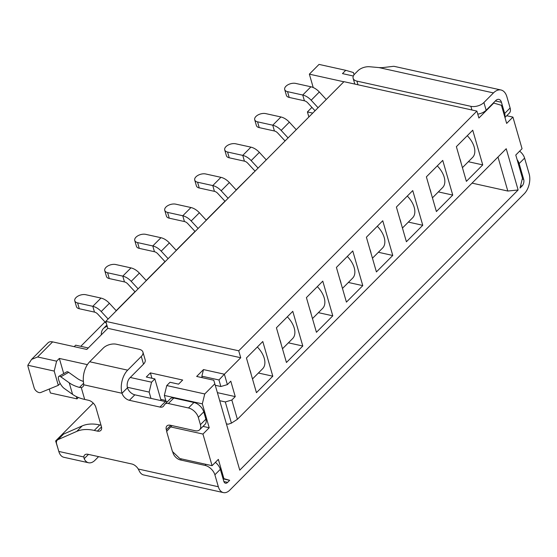 <?xml version="1.0" encoding="UTF-8"?>
<svg xmlns="http://www.w3.org/2000/svg" width="557" height="557" viewBox="0 0 557 557"><rect width="100%" height="100%" fill="white"/><g stroke="black" fill="none" stroke-linecap="round" stroke-linejoin="round"><path stroke-width="0.84" d="M135.1 291.882L127.832 284A4.804 2.855 -135.2 0 0 124.462 281.919L109.269 278.556L107.598 272.77A7.206 3.969 163.9 0 1 104.765 270.653A7.206 3.969 163.9 0 1 105.99 267.395A7.206 3.969 163.9 0 1 115.779 264.54L130.972 267.903L122.791 276.133A12.017 7.13 44.8 0 1 131.208 281.348L138.122 288.839M282.483 348.779L292.641 338.552A19.704 11.69 -135.2 0 0 294.235 328.115A19.704 11.69 -135.2 0 0 287.335 316.808M279.879 339.749A19.704 11.69 44.8 0 1 280.603 341.831A19.704 11.69 44.8 0 1 281.062 343.857M165.088 261.699L157.819 253.818A4.804 2.855 -135.2 0 0 154.456 251.729L139.257 248.366L137.593 242.587A7.206 3.969 163.9 0 1 134.752 240.471A7.206 3.969 163.9 0 1 135.985 237.205A7.206 3.969 163.9 0 1 145.767 234.351L160.966 237.714L152.785 245.95A12.017 7.13 44.8 0 1 161.203 251.165L168.117 258.657M312.477 318.59L322.635 308.369A19.704 11.69 -135.2 0 0 324.223 297.925A19.704 11.69 -135.2 0 0 317.323 286.618M309.866 309.56A19.704 11.69 44.8 0 1 310.597 311.648A19.704 11.69 44.8 0 1 311.057 313.675M195.082 231.51L187.813 223.629A4.804 2.855 -135.2 0 0 184.444 221.547L169.251 218.184L167.58 212.398A7.206 3.969 163.9 0 1 164.747 210.281A7.206 3.969 163.9 0 1 165.972 207.023A7.206 3.969 163.9 0 1 175.761 204.168L190.954 207.531L182.773 215.761A12.017 7.13 44.8 0 1 191.19 220.976L198.104 228.467M342.464 288.408L352.623 278.18A19.704 11.69 -135.2 0 0 354.217 267.736A19.704 11.69 -135.2 0 0 347.317 256.436M339.861 279.377A19.704 11.69 44.8 0 1 340.585 281.459A19.704 11.69 44.8 0 1 341.044 283.485M194.734 180.092L196.405 185.878A7.206 3.969 -16.1 0 0 199.239 187.994L197.575 182.216A7.206 3.969 163.9 0 1 194.734 180.092A7.206 3.969 163.9 0 1 195.967 176.834A7.206 3.969 163.9 0 1 205.756 173.979L220.948 177.342L212.767 185.572A12.017 7.13 44.8 0 1 221.185 190.786L228.098 198.285M372.459 258.218L382.617 247.997A19.704 11.69 -135.2 0 0 384.205 237.554A19.704 11.69 -135.2 0 0 377.305 226.246M369.848 249.188A19.704 11.69 44.8 0 1 370.579 251.277A19.704 11.69 44.8 0 1 371.039 253.296M255.064 171.138L247.795 163.257A4.804 2.855 -135.2 0 0 244.426 161.168L229.233 157.805L227.562 152.026A7.206 3.969 163.9 0 1 224.729 149.91A7.206 3.969 163.9 0 1 225.954 146.651A7.206 3.969 163.9 0 1 235.743 143.797L250.935 147.152L242.755 155.389A12.017 7.13 44.8 0 1 251.172 160.604L258.086 168.096M402.446 228.029L412.605 217.808A19.704 11.69 -135.2 0 0 414.199 207.364A19.704 11.69 -135.2 0 0 407.299 196.057M399.842 219.005A19.704 11.69 44.8 0 1 400.567 221.087A19.704 11.69 44.8 0 1 401.026 223.113M106.401 323.471L97.837 314.19A4.804 2.855 -135.2 0 0 94.474 312.101L79.275 308.738L77.611 302.959A7.206 3.969 163.9 0 1 74.77 300.843A7.206 3.969 163.9 0 1 76.003 297.584A7.206 3.969 163.9 0 1 85.785 294.723L100.984 298.086L92.803 306.322A12.017 7.13 44.8 0 1 101.221 311.537L108.135 319.029M285.052 140.949L277.783 133.067A4.804 2.855 -135.2 0 0 274.42 130.986L259.221 127.623L257.557 121.837A7.206 3.969 163.9 0 1 254.716 119.72A7.206 3.969 163.9 0 1 255.948 116.462A7.206 3.969 163.9 0 1 265.738 113.607L280.93 116.97L272.749 125.2A12.017 7.13 44.8 0 1 281.167 130.415L288.08 137.906M432.441 197.846L442.599 187.618A19.704 11.69 -135.2 0 0 444.194 177.182A19.704 11.69 -135.2 0 0 437.287 165.875M429.83 188.816A19.704 11.69 44.8 0 1 430.561 190.898A19.704 11.69 44.8 0 1 431.021 192.924M315.046 110.766L307.777 102.885A4.804 2.855 -135.2 0 0 304.407 100.796L289.215 97.433L287.544 91.654A7.206 3.969 163.9 0 1 284.711 89.538A7.206 3.969 163.9 0 1 285.936 86.272A7.206 3.969 163.9 0 1 295.725 83.418L310.917 86.781L302.736 95.017A12.017 7.13 44.8 0 1 311.161 100.232L318.068 107.724M462.428 167.657L472.587 157.436A19.704 11.69 -135.2 0 0 474.181 146.992A19.704 11.69 -135.2 0 0 467.281 135.685M459.824 158.634A19.704 11.69 44.8 0 1 460.548 160.715A19.704 11.69 44.8 0 1 461.008 162.741M252.495 378.962L262.646 368.741A19.704 11.69 -135.2 0 0 264.241 358.297A19.704 11.69 -135.2 0 0 257.341 346.99M249.884 369.939A19.704 11.69 44.8 0 1 250.608 372.02A19.704 11.69 44.8 0 1 251.075 374.046M272.805 376.205L256.45 392.671L246.431 357.97L262.793 341.511L272.805 376.205L258.406 373.016M313.222 87.546L309.358 74.151L319.036 64.403L345.737 70.314L353.417 72.535L354.057 74.77M308.877 116.977L307.415 111.922L311.927 107.383M345.737 70.314L342.464 73.608L353.333 76.017M93.249 403.101L55.637 440.956L56.619 441.179M215.378 462.359A9.615 5.702 -135.2 0 1 220.335 469.307L223.789 481.262A4.804 2.82 102.5 0 0 225.474 483.211A4.804 2.82 102.5 0 0 227.625 482.369L229.672 480.315L223.092 478.86M202.957 434.07L170.672 426.927L166.64 431.452L172.426 451.497L179.793 458.536L212.078 465.687L202.957 434.07L209.223 427.762L202.323 403.86L204.746 393.959L214.835 383.808L239.761 470.157L518.128 189.972L506.222 148.726L237.393 419.31L231.427 423.139L228.182 424.225L226.386 423.828M472.051 183.121L507.81 191.037L518.128 189.972M52.623 341.88L37.625 356.974L31.561 359.397L48.027 342.82A9.615 5.702 -135.2 0 1 52.623 341.88L86.808 349.448L107.8 328.317L105.795 321.382L343.954 81.67L476.889 111.094L478.895 118.028L493.753 103.073L501.432 105.294L506.661 123.41L512.927 117.102L522.055 148.712L515.782 155.027L522.459 178.156L520.036 188.05L522.083 185.996A4.804 2.82 102.5 0 0 523.698 179.396L519.138 163.591L524.59 158.104L529.15 173.909A14.419 8.466 -77.5 0 1 524.311 193.704L229.853 490.083A14.419 8.466 -77.5 0 1 223.399 492.597A14.419 8.466 -77.5 0 1 218.337 486.748L214.884 474.801A9.615 5.702 44.8 0 0 205.06 465.408L180.377 459.943A7.206 4.275 -135.2 0 1 173.011 452.897L172.67 451.727M493.753 103.073L493.349 102.982M343.843 81.782L309.358 74.151M231.427 423.139L225.307 401.938L219.709 400.699M215.26 385.277L220.857 386.516L218.964 379.965L201.871 376.177L202.094 376.95L201.578 377.528M312.728 113.099L307.415 111.922M482.745 164.9L466.383 181.359L456.371 146.665L472.733 130.206L482.745 164.9L468.34 161.711M326.249 99.487L319.335 91.996A12.017 7.13 -135.2 0 0 310.917 86.781M287.544 91.654L302.736 95.017L304.407 100.796M284.711 89.538L286.382 95.317A7.206 3.969 -16.1 0 0 289.215 97.433M452.75 195.082L436.396 211.549L426.377 176.854L442.738 160.388L452.75 195.082L438.352 191.893M280.93 116.97A12.017 7.13 -135.2 0 1 289.348 122.185L296.254 129.677M257.557 121.837L272.749 125.2L274.42 130.986M254.716 119.72L256.387 125.506A7.206 3.969 -16.1 0 0 259.221 127.623M476.889 111.094L238.73 350.799L240.735 357.74L224.38 374.207L227.381 384.615L230.793 381.183L235.242 396.605L231.83 400.03L237.393 419.31M212.078 465.687L218.351 459.372L223.914 478.644L222.974 478.442M229.672 480.315L223.914 478.644M286.437 362.482L276.425 327.788L292.78 311.321L302.799 346.015L286.437 362.482M316.432 332.292L306.413 297.598L322.775 281.132L332.787 315.833L316.432 332.292M346.419 302.11L336.407 267.416L352.762 250.949L362.781 285.644L346.419 302.11M376.414 271.92L366.395 237.226L382.756 220.76L392.769 255.454L376.414 271.92M406.401 241.738L396.389 207.044L412.751 190.578L422.763 225.272L406.401 241.738M88.271 347.972L75.668 345.18L74.199 346.656M116.309 310.792L109.402 303.3A12.017 7.13 -135.2 0 0 100.984 298.086M77.611 302.959L92.803 306.322L94.474 312.101M74.77 300.843L76.441 306.622A7.206 3.969 -16.1 0 0 79.275 308.738M422.763 225.272L408.358 222.083M392.769 255.454L378.37 252.265M362.781 285.644L348.376 282.455M332.787 315.833L318.388 312.644M302.799 346.015L288.394 342.827M266.267 159.866L259.353 152.367A12.017 7.13 -135.2 0 0 250.935 147.152M227.562 152.026L242.755 155.389L244.426 161.168M224.729 149.91L226.4 155.688A7.206 3.969 -16.1 0 0 229.233 157.805M197.575 182.216L212.767 185.572L214.438 191.357L199.239 187.994M236.272 190.048L229.366 182.557A12.017 7.13 -135.2 0 0 220.948 177.342M225.07 201.328L217.801 193.446A4.804 2.855 -135.2 0 0 214.438 191.357M190.954 207.531A12.017 7.13 -135.2 0 1 199.371 212.746L206.285 220.238M167.58 212.398L182.773 215.761L184.444 221.547M164.747 210.281L166.418 216.067A7.206 3.969 -16.1 0 0 169.251 218.184M176.291 250.42L169.384 242.929A12.017 7.13 -135.2 0 0 160.966 237.714M137.593 242.587L152.785 245.95L154.456 251.729M134.752 240.471L136.423 246.25A7.206 3.969 -16.1 0 0 139.257 248.366M130.972 267.903A12.017 7.13 -135.2 0 1 139.389 273.118L146.303 280.61M101.297 334.861A19.223 11.405 44.8 0 1 103.484 328.456A19.223 11.405 44.8 0 1 107.264 326.458M107.598 272.77L122.791 276.133L124.462 281.919M104.765 270.653L106.436 276.439A7.206 3.969 -16.1 0 0 109.269 278.556M201.537 377.514L202.094 376.95M218.964 379.965L224.38 374.207L203.486 369.583L196.67 376.441L213.763 380.222L214.835 383.808M203.486 369.583L201.871 376.177M231.83 400.03L225.307 401.938M235.242 396.605L217.39 392.65M220.857 386.516L227.381 384.615M238.73 350.799L105.795 321.382M240.735 357.74L107.8 328.317M37.625 356.974L56.619 361.18L59.341 358.436L87.386 364.64M130.275 377.479L151.574 382.193L154.846 378.899L146.296 377.012L150.39 372.891L182.675 380.041L178.581 384.156L170.038 382.262L166.766 385.555L204.746 393.959M31.561 359.397L27.85 365.246L54.196 371.08L58.311 385.34L60.191 383.453M58.311 385.34L40.772 392.497A4.804 2.855 44.8 0 1 34.158 387.881L28.163 367.119A9.615 5.702 44.8 0 1 27.85 365.246M78.363 397.496L76.998 398.875L50.409 392.991L49.267 389.03M165.798 400.483L160.75 399.362M151.936 378.259L150.39 372.891M161.112 400.629L154.846 378.899M127.344 387.268L149.151 392.093L151.574 382.193M149.151 392.093L150.968 398.38M63.714 373.587L59.341 358.436M54.196 371.08L56.619 361.18M76.998 398.875L76.344 396.598M170.672 426.927L171.981 425.611M166.773 431.299L166.334 429.767A7.206 4.275 -135.2 0 1 166.912 425.952A7.206 4.275 -135.2 0 1 170.358 425.249L195.047 430.714A9.615 5.702 44.8 0 0 199.643 429.774L205.094 424.288A9.615 5.702 -135.2 0 0 205.874 419.198L200.423 424.685A9.615 5.702 44.8 0 1 199.643 429.774M200.423 424.685L198.306 417.36A9.615 5.702 44.8 0 0 188.482 407.968L168.353 403.512A7.206 4.275 44.8 0 0 164.907 404.215A7.206 4.275 44.8 0 0 164.587 404.612L163.695 405.962A7.206 4.275 -135.2 0 1 163.368 406.359A7.206 4.275 -135.2 0 1 159.929 407.063L129.384 400.302L134.836 394.816A7.206 4.275 44.8 0 1 127.469 387.769A7.206 4.233 102.5 0 1 129.892 377.869L143.518 364.153A9.615 5.292 -16.1 0 0 145.161 359.801L142.933 352.094A9.615 5.292 163.9 0 1 141.297 356.438L127.664 370.161A16.821 9.88 -77.5 0 0 122.018 393.256A7.206 4.275 -135.2 0 0 129.384 400.302M83.634 383.23L79.484 387.414L81.252 387.533A7.206 4.275 -135.2 0 0 82.896 386.746A7.206 4.275 -135.2 0 0 83.71 384.783L83.578 382.826A16.821 9.88 102.5 0 1 89.684 361.758L103.317 348.034A9.615 5.292 163.9 0 1 116.364 344.226L139.153 349.274A9.615 5.292 163.9 0 1 142.933 352.094M58.903 376.323A7.206 2.409 60.4 0 1 60.804 376.804L68.678 372.327A7.206 2.409 -119.6 0 0 66.777 371.846L58.903 376.323A7.206 2.409 60.4 0 0 59.383 381.803A7.206 2.409 60.4 0 0 64.139 388.368L72.577 394.377A48.062 26.458 -16.1 0 0 84.685 399.432L88.486 400.274A7.206 4.275 -135.2 0 1 95.853 407.313L101.416 426.592A7.206 4.275 -135.2 0 1 100.831 430.408A7.206 4.275 -135.2 0 1 97.384 431.111L94.272 430.422L99.731 424.935L101.019 425.221M98.589 456.643L95.017 460.242A14.419 8.466 -77.5 0 1 88.563 462.756L63.874 457.29A14.419 8.466 102.5 0 1 58.812 451.442L56.654 443.985A7.206 4.275 44.8 0 1 57.239 440.169A7.206 4.275 44.8 0 1 58.06 439.612L76.769 431.39A48.062 28.518 44.8 0 1 94.272 430.422M223.399 492.597L143.636 474.94A14.419 8.466 102.5 0 1 139.243 470.909L138.247 469.022A7.206 4.275 -135.2 0 0 131.758 463.981L88.083 454.317A7.206 4.275 -135.2 0 0 84.636 455.013A7.206 4.275 -135.2 0 0 83.822 456.977L84.17 458.717L88.466 454.401M166.766 385.555L164.343 395.456L166.146 401.694M134.836 394.816L165.38 401.576L159.929 407.063M167.504 401.597A7.206 4.275 44.8 0 1 165.38 401.576M205.874 419.198L203.758 411.874A9.615 5.702 -135.2 0 0 193.933 402.481L173.805 398.025A7.206 4.275 -135.2 0 0 170.358 398.728L164.907 404.215M99.731 424.935A48.062 28.518 -135.2 0 0 82.22 425.903L63.512 434.119A7.206 4.275 -135.2 0 0 62.69 434.676L57.239 440.169M202.323 403.86L164.343 395.456M209.223 427.762L203.013 426.384M88.563 462.756A14.419 8.466 -77.5 0 1 84.17 458.717M79.484 387.414A48.062 26.458 163.9 0 1 69.235 382.812L60.804 376.804M68.678 372.327L77.117 378.335A38.447 21.166 -16.1 0 0 83.39 381.441M58.019 448.705L55.637 440.956M504.955 117.499L509.349 113.078A9.615 5.702 -135.2 0 0 510.121 107.988L504.67 113.475A9.615 5.702 44.8 0 1 504.802 116.984M493.46 92.922L483.915 102.523A9.615 5.292 163.9 0 1 470.867 106.331L356.919 81.113A9.615 5.292 163.9 0 1 353.138 78.293A9.615 5.292 163.9 0 1 354.781 73.942L357.949 70.753A9.615 5.292 163.9 0 1 369.674 66.749L378.99 67.585L493.46 92.922A16.821 9.88 -77.5 0 1 500.987 89.99A16.821 9.88 -77.5 0 1 506.898 96.807L510.121 107.988M524.59 158.104A9.615 5.702 -135.2 0 0 519.632 151.149M504.67 113.475L501.446 102.293A7.206 4.233 102.5 0 0 498.912 99.376A7.206 4.233 102.5 0 0 495.688 100.629L486.143 110.237A9.615 5.292 -16.1 0 1 477.767 114.129M517.126 159.664A9.615 5.702 44.8 0 1 519.138 163.591M512.927 117.102L506.717 115.724M378.99 67.585L382.123 67.669L393.541 66.318A16.821 9.88 102.5 0 1 394.641 66.45L500.987 89.99M80.786 346.315L104.995 321.946M116.197 310.674L134.982 291.757M146.185 280.484L164.976 261.574M176.179 250.295L194.964 231.385M206.167 220.112L224.958 201.202M236.161 189.923L252.732 173.485M253.783 172.433A9.615 5.647 102.5 0 0 252.53 173.443M497.986 157.018L507.81 191.037M227.625 482.369L223.879 481.54M522.083 185.996L520.621 185.669M319.335 91.996L311.161 100.232M289.348 122.185L281.167 130.415M109.402 303.3L101.221 311.537M259.353 152.367L251.172 160.604M229.366 182.557L221.185 190.786M199.371 212.746L191.19 220.976M169.384 242.929L161.203 251.165M139.389 273.118L131.208 281.348M170.741 425.332L166.334 429.767M173.443 452.465L173.011 452.897M127.469 387.769L122.018 393.256L83.71 384.783M81.252 387.533L84.685 399.432M58.812 451.442L83.822 456.977M138.247 469.022L218.337 486.748M89.684 361.758L127.664 370.161M173.805 398.025L168.353 403.512M193.933 402.481L188.482 407.968M203.758 411.874L198.306 417.36M58.06 439.612L63.512 434.119M76.769 431.39L82.22 425.903M97.384 431.111L101.506 426.961M69.235 382.812L72.577 394.377M501.446 102.293L495.368 100.949M523.698 179.396L522.236 179.069M470.867 106.331L471.925 109.994M483.915 102.523L486.143 110.237M356.919 81.113L357.977 84.775M141.297 356.438L143.518 364.153M181.415 458.898L180.377 459.943M206.104 464.364L205.06 465.408M220.335 469.307L214.884 474.801M103.484 328.456L106.86 325.058M353.138 78.293L354.809 84.072"/></g></svg>
